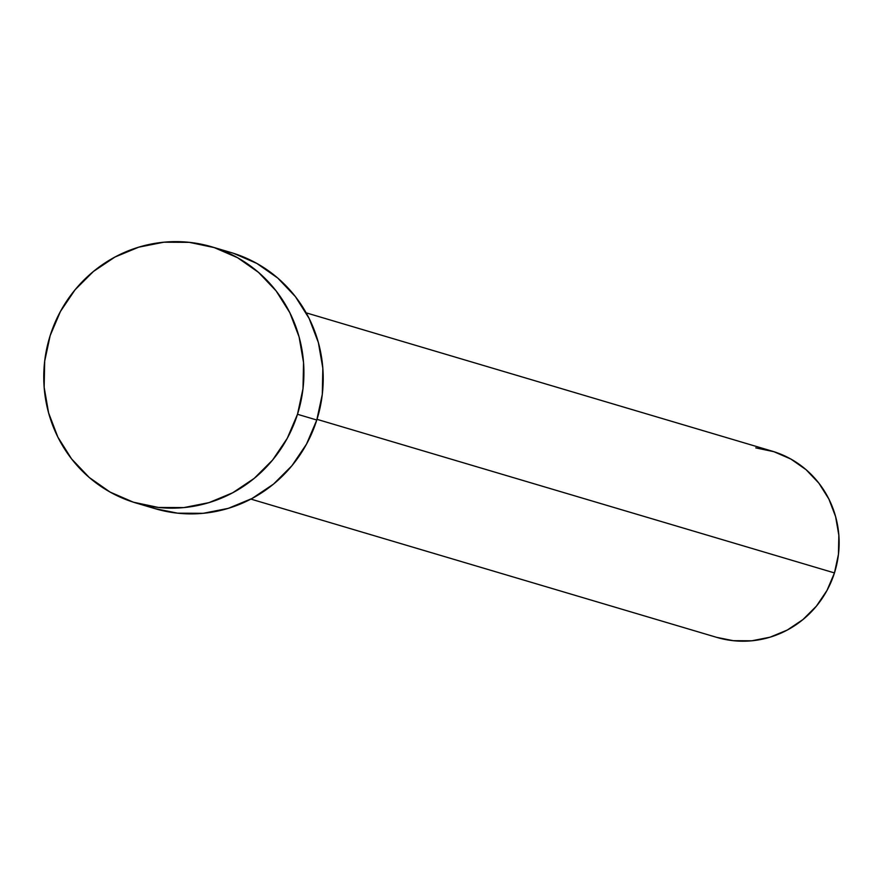<?xml version="1.0" encoding="UTF-8"?>
<svg xmlns="http://www.w3.org/2000/svg" width="883" height="883" viewBox="0 0 883 883"><rect width="100%" height="100%" fill="white"/><g stroke="black" fill="none" stroke-linecap="round" stroke-linejoin="round"><path stroke-width="1.32" d="M250.882 499.094L716.886 637.416A97.141 94.371 -73.5 0 0 834.457 572.924L316.997 419.337L834.457 572.924A97.141 94.371 -73.5 0 0 772.172 451.158L306.169 312.847M135.839 502.946L155.132 508.674A133.565 129.768 -73.5 0 0 316.787 420.01L297.494 414.282L316.787 420.01A133.565 129.768 -73.5 0 0 231.147 252.582L211.854 246.854A133.565 129.768 106.5 0 1 297.494 414.282A133.565 129.768 106.5 0 1 135.839 502.946A133.565 129.768 106.5 0 1 50.188 335.529A133.565 129.768 106.5 0 1 211.854 246.854M233.531 253.322L256.876 263.443L277.77 278.079L295.419 296.644L309.138 318.454L318.388 342.637L322.836 368.288L322.295 394.414L316.787 420.01L306.533 444.083L291.92 465.727L273.52 484.105L252.019 498.498L228.256 508.365L203.145 513.321L177.66 513.178L154.944 508.619M50.188 335.529L60.452 311.445L75.055 289.801L93.466 271.434L114.967 257.03L138.73 247.174L163.841 242.207L189.326 242.35L214.227 247.593L237.582 257.715L258.476 272.35L276.125 290.915L289.834 312.725L299.094 336.909L303.542 362.56L303.001 388.686L297.494 414.282L287.24 438.354L272.626 459.999L254.216 478.376L232.715 492.769L208.962 502.637L183.852 507.593L158.355 507.449L133.454 502.217L110.11 492.085L89.216 477.46L71.567 458.884L57.848 437.085L48.598 412.891L44.15 387.251L44.691 361.125L50.188 335.529M755.793 447.891L773.894 451.699L790.881 459.061L806.08 469.701L818.905 483.211L828.883 499.061L835.616 516.654L838.85 535.308L838.453 554.303L834.457 572.924L826.996 590.44L816.367 606.18L802.978 619.535L787.349 630.009L770.064 637.184L751.808 640.793L733.265 640.683L716.742 637.371"/></g></svg>
